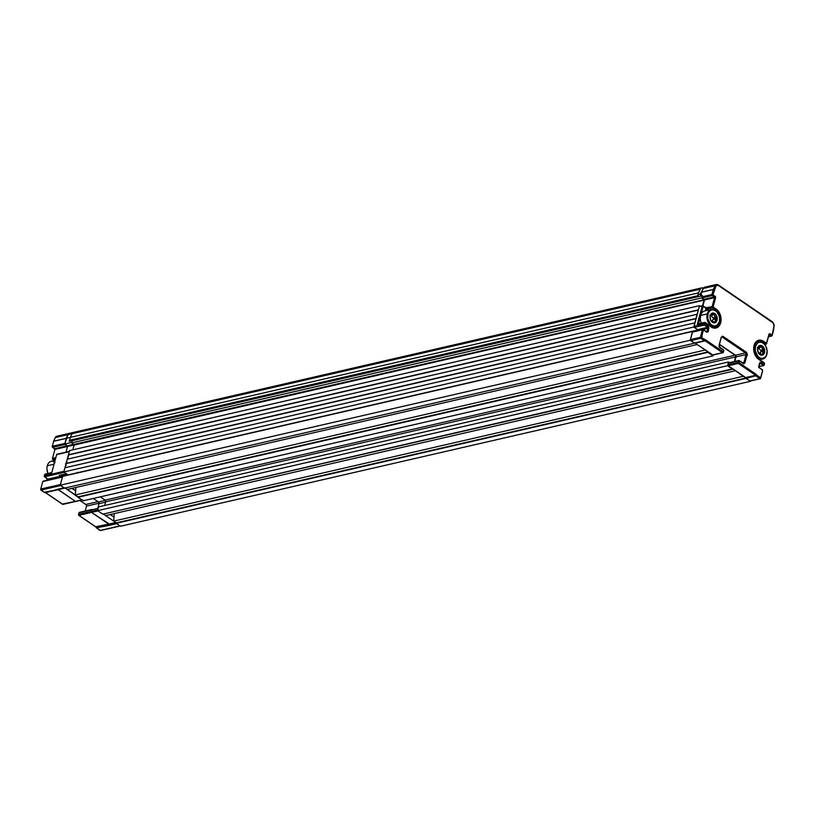 <?xml version="1.0" encoding="UTF-8"?>
<svg xmlns="http://www.w3.org/2000/svg" width="815" height="815" viewBox="0 0 815 815"><rect width="100%" height="100%" fill="white"/><g stroke="black" fill="none" stroke-linecap="round" stroke-linejoin="round"><path stroke-width="1.22" d="M698.027 296.711A0.754 0.53 -103 0 1 697.752 295.743L69.56 440.263L70.335 437.4L71.985 433.723L700.177 289.193A3.545 2.486 -103 0 1 701.613 287.899A3.545 2.486 -103 0 1 703.233 288.265L701.491 287.929L700.421 288.755L698.526 292.88L698.088 296.752M700.788 296.14L700.217 294.144A1.263 0.886 -103 0 1 700.248 294.052M700.279 293.96L702.357 290.303M66.035 452.131L67.553 446.488L66.035 452.131L67.553 446.488L74.134 444.98L67.553 446.488L67.329 445.815L73.778 444.328L67.329 445.815L64.752 444.053L67.951 434.65L71.985 433.723A3.545 2.486 -103 0 1 73.421 432.419A3.545 2.486 77 0 0 71.985 433.723L700.177 289.193L698.526 292.88L70.335 437.4L698.526 292.88L697.752 295.743L69.56 440.263A0.754 0.53 77 0 0 69.835 441.231M74.114 445.082L704.058 300.154L702.561 305.696L704.058 300.154L74.114 445.082L73.89 444.409L704.038 299.777L73.89 444.409L71.649 442.881L701.593 297.954L703.834 299.482L701.593 297.954L71.649 442.881L72.25 440.681L702.194 295.753L701.593 297.954L702.194 295.753L72.25 440.681L71.771 442.443L64.752 444.053L71.771 442.443L72.25 440.681L71.649 442.881L74.134 444.898L72.83 449.849L74.114 445.082M701.053 293.869L698.068 294.551M721.306 337.064L722.986 336.677M735.588 355.972L735.048 355.197A1.263 0.886 -103 0 1 735.619 356.889L105.675 501.806L104.677 505.494L105.675 501.806A1.263 0.886 77 0 0 105.104 500.125L735.048 355.197L719.4 344.531L735.048 355.197L105.104 500.125L100.296 496.844L105.104 500.125L105.675 501.806L735.619 356.889L735.578 355.931M762.626 370.407A0.754 0.53 -103 0 1 762.616 370.866L760.599 378.354A0.754 0.53 -103 0 1 759.906 378.669L756.116 376.082L759.906 378.669L760.609 377.885L757.033 375.45L746.112 378.384L750.421 381.318L120.477 526.245L750.421 381.318L746.112 378.384L116.168 523.312L120.477 526.245L116.168 523.312L746.112 378.384L749.902 380.972A0.754 0.53 77 0 0 750.523 380.819M116.29 522.873L745.99 378.007L116.29 522.873L113.703 521.111L116.29 522.873M746.234 377.946L743.647 376.184L113.703 521.111L743.647 376.184L746.234 377.946M114.232 513.613L113.703 521.111L114.232 513.613M743.097 363.419A3.79 2.659 -103 0 1 743.351 363.735L742.465 362.848M729.507 362.634L728.539 361.972L727.53 365.721L735.558 370.672L105.614 515.6L735.558 370.672L732.807 368.798L102.741 514.163L732.685 369.236L727.53 365.721L97.586 510.648L102.741 514.163L97.586 510.648L727.53 365.721L728.539 361.972L98.595 506.899L97.586 510.648L98.595 506.899M103.322 514.031L115.771 522.517L108.752 524.137L115.771 522.517L103.322 514.031M734.366 361.514L735.619 356.889L734.366 361.514M83.13 500.787L713.074 355.87L713.319 354.922L713.074 355.87L83.13 500.787L77.965 497.272L707.909 352.345L713.074 355.87L707.909 352.345L77.965 497.272L708.021 351.907L78.077 496.834L75.326 494.96L705.27 350.032L708.021 351.907L705.27 350.032L75.326 494.96L75.856 487.462L75.326 494.96L78.077 496.834L65.169 488.032L83.13 500.787M702.296 336.32L700.89 337.512A3.79 2.659 -103 0 1 701.654 336.615M67.237 489.448L697.182 344.521L67.237 489.448L65.108 487.991L67.237 489.448M695.012 343.044L697.182 344.521L695.012 343.044M64.538 488.124L694.482 343.197L64.538 488.124L60.239 485.19L690.183 340.273L694.482 343.197L690.183 340.273L60.239 485.19L62.612 476.378L692.556 331.45L690.183 340.273L692.556 331.45L62.612 476.378L60.239 485.19L64.538 488.124M63.804 471.966L693.748 327.049L698.048 329.983L693.748 327.049L63.804 471.966L64.935 467.779L694.879 322.862L693.748 327.049L694.879 322.862L64.935 467.779L63.804 471.966L68.103 474.901L63.804 471.966M697.834 330.024L61.084 476.52L59.801 475.247L66.728 473.963L59.709 475.583L60.931 477.081A0.754 0.53 -103 0 0 60.565 476.164L47.932 479.067L60.565 476.164L59.363 475.349L66.382 473.729L64.314 472.323L44.662 476.846L44.326 476.286M66.382 463.552L696 318.706L66.117 463.378L696.061 318.451L697.192 314.264L696.061 318.451L66.117 463.378L67.248 459.191L697.192 314.264L67.248 459.191L66.382 463.552M69.57 450.593L699.514 305.666L698.384 309.853L68.44 454.78L69.57 450.593L68.44 454.78L698.384 309.853L699.514 305.666L700.309 306.216L699.514 305.666L69.57 450.593M705.617 307.224L705.454 307.805M707.634 329.199L708.418 331.573M697.874 330.635L697.528 329.627A0.754 0.53 77 0 1 697.895 330.544L698.048 329.983M700.564 316.801L699.728 319.918M68.694 454.953L698.312 310.108L68.44 454.78L67.574 459.11L68.694 454.953M68.042 475.125L66.728 473.963L68.042 475.125M93.277 498.454L98.432 501.969L105.369 500.369L98.432 501.969L93.277 498.454M105.451 500.359L100.296 496.844L105.451 500.359M85.544 504.179L85.921 504.434A1.263 0.886 77 0 1 86.482 506.125L99.043 503.232L97.708 508.448L98.992 503.66L105.583 502.142L98.992 503.66A1.263 0.886 77 0 0 98.432 501.969L99.043 503.191L86.482 506.125L85.157 511.025M98.208 508.336L91.616 509.854L91.209 511.392L97.79 509.874L91.209 511.392A0.754 0.53 77 0 0 91.545 512.401L97.994 510.923L91.545 512.401L108.752 524.137A0.754 0.53 77 0 0 109.383 523.984M109.098 524.208L116.117 522.598A0.754 0.53 -103 0 1 115.771 522.517L115.985 522.598M57.896 489.336A0.754 0.53 77 0 0 58.15 489.652L64.986 487.849M75.948 501.296L81.816 499.901L75.367 501.378L58.15 489.652L65.169 488.032M62.358 504.037L75.367 501.378L62.735 504.281L45.559 492.586L58.191 489.683L75.367 501.378A0.754 0.53 77 0 0 75.713 501.459A0.754 0.53 -103 0 1 75.367 501.378L57.845 489.204M54.401 460.526L52.822 459.446A0.754 0.53 77 0 1 52.486 458.438L55.807 457.663L52.486 458.438L54.921 449.401L67.553 446.488L64.752 444.053L66.3 438.327L68.511 433.835L71.017 433.712A3.545 2.486 -103 0 0 69.387 433.346A3.545 2.486 77 0 0 67.951 434.65L71.985 433.723L70.335 437.4L66.3 438.327L70.335 437.4L69.265 441.363L72.25 440.681M109.342 524.055L91.545 512.401L91.616 509.854L92.319 509.538A0.754 0.53 -103 0 0 91.616 509.854L78.984 512.757L91.616 509.854L91.209 511.392L78.566 514.296L91.209 511.392A0.754 0.53 -103 0 0 91.545 512.401L78.912 515.314L78.566 514.754M701.613 287.899L73.421 432.419A3.545 2.486 -103 0 1 75.051 432.785M75.663 490.223L74.797 490.426M73.156 489.306L73.503 488.002M114.049 516.221L113.01 516.466M111.36 515.335L111.665 514.204M77.354 472.333L77.221 473.057M110.198 514.54L113.285 516.649L114.263 516.506M71.822 488.389L75.764 490.701M44.377 492.26L57.773 489.621A0.754 0.53 -103 0 1 58.191 489.683L45.559 492.586L62.735 504.281A0.754 0.53 77 0 0 63.081 504.363L75.713 501.459A0.754 0.53 77 0 0 75.989 501.235M713.125 289.987L714.083 290.527M702.367 307.815L701.756 307.724L702.398 307.775M706.646 310.464L705.749 309.853L705.658 307.316L704.955 307.184M768.912 334.71L766.477 343.278L763.553 341.281A10.371 7.284 77 0 0 754.058 345.509A10.371 7.284 77 0 0 758.684 359.354L764.531 363.337L764.175 364.662L760.069 362.318L758.734 367.28A0.754 0.53 -103 0 0 759.01 367.626L762.28 369.847M758.734 367.28L762.626 370.387L760.609 377.885L739.042 362.665L738.339 363.449L755.678 375.267L756.381 374.482L739.042 362.665L739.46 361.127L742.72 363.042M750.483 380.88L759.906 378.669L749.902 380.972L728.335 365.752L727.999 364.733L729.109 362.879A0.754 0.53 77 0 0 728.416 363.195L738.41 360.892L728.416 363.195L727.999 364.733L737.993 362.43L727.999 364.733A0.754 0.53 77 0 0 728.335 365.752L738.339 363.449L728.335 365.752L745.674 377.569L755.678 375.267A0.754 0.53 -103 0 1 755.994 375.705L745.99 378.007A0.754 0.53 77 0 0 745.674 377.569L755.678 375.267L738.339 363.449A0.754 0.53 -103 0 1 737.993 362.43L738.41 360.892A0.754 0.53 -103 0 1 739.113 360.587L744.187 363.735L747.06 354.831L746.02 354.596L743.881 362.532L744.92 362.757L747.06 354.831A2.027 1.416 77 0 0 746.163 352.131L745.46 352.905A1.263 0.886 -103 0 1 746.02 354.596L747.06 354.831L747.141 354.077L746.163 352.131L723.099 336.412L722.396 337.196L745.46 352.905L746.163 352.131L722.538 336.188L721.244 337.237L719.105 345.163A2.027 1.416 77 0 0 720.012 347.873L723.272 349.788M719.095 345.642L719.513 347.373L723.618 350.328L723.414 352.192L722.498 352.661A0.754 0.53 77 0 0 723.2 352.345A0.754 0.53 -103 0 1 722.498 352.661L723.211 351.876L705.861 340.059L705.158 340.843L722.498 352.661L712.504 354.953A0.754 0.53 77 0 0 713.125 354.81M723.608 350.807L723.211 351.876L705.861 340.059A1.518 1.07 77 0 0 705.026 339.947A0.754 0.54 66 0 1 704.741 340.782A0.754 0.53 -103 0 1 705.158 340.843L705.861 340.059L701.399 337.532L700.696 338.317L704.272 340.752L704.975 339.967L701.399 337.532L703.427 330.044L706.35 331.736M694.686 343.105L694.268 343.054A0.754 0.53 77 0 0 694.686 343.105L704.69 340.813A0.754 0.53 -103 0 1 704.272 340.752L694.268 343.054L690.325 339.886L692.383 332.113L702.377 329.81A0.754 0.53 -103 0 1 703.08 329.505L706.697 332.276L708.082 331.654L708.867 327.426L704.965 324.319L704.262 325.093L707.532 327.324L708.235 326.54L704.965 324.319L705.321 322.995L711.179 326.978A10.371 7.284 77 0 0 720.674 322.75A10.371 7.284 77 0 0 716.049 308.916L715.346 309.69A9.607 6.744 -103 0 1 720.012 319.623A9.607 6.744 -103 0 1 715.244 327.426L711.077 326.479L705.23 322.485L711.179 326.978L714.062 328.129L718.127 326.968L720.063 324.421L721.071 318.93L720.328 314.957L717.383 310.026L713.125 306.919L715.57 297.882L714.521 297.648L712.086 306.685L706.116 308.06A0.754 0.53 77 0 0 706.452 309.068L712.422 307.703A0.754 0.53 -103 0 1 712.086 306.685L713.125 306.919L715.57 297.882A1.263 0.886 77 0 0 715 296.191L711.892 294.551L712.229 295.57L712.942 294.786L712.229 295.57L714.297 296.976L715 296.191L714.521 297.648L715.57 297.882L715.305 296.497L712.942 294.786L715.916 286.147A2.781 1.956 -103 0 1 718.321 285.413L772.702 322.465A2.781 1.956 -103 0 1 774.026 325.745L774.036 326.092A3.545 2.486 77 0 0 774.067 325.755A3.545 2.486 -103 0 1 774.036 326.092L773.506 330.472A0.754 0.53 -103 0 1 773.486 330.595L772.131 335.607A0.754 0.53 -103 0 1 771.438 335.912L772.141 335.128L770.073 333.722L769.37 334.507L771.438 335.912L768.586 336.575L771.438 335.912L769.126 334.568L766.467 343.747A0.754 0.53 -103 0 1 765.774 344.062L766.691 343.594M700.401 316.831L698.669 323.29L699.168 323.626L697.263 324.38L704.282 322.76A0.754 0.53 -103 0 1 704.975 322.455L705.23 322.485M708.031 310.148L706.452 309.068L712.422 307.703L715.346 309.69A9.607 6.744 -103 0 1 719.991 318.95A9.607 6.744 -103 0 1 716.151 327.121A9.607 6.744 -103 0 1 712.351 327.223M708.632 326.947L707.889 327.121L708.632 326.947M707.715 328.903A9.607 6.744 77 0 0 708.826 328.883M757.532 341.383A9.607 6.744 -103 0 1 762.85 342.066L762.096 342.239L765.774 344.062L762.85 342.066L763.553 341.281L762.85 342.066A9.607 6.744 -103 0 0 758.439 341.078C752.469 345.489 752.52 351.418 758.582 358.845L764.185 362.797M774.25 325.949L772.6 321.966L718.229 284.904L716.354 284.506L704.598 287.216A3.545 2.486 77 0 0 703.162 288.51L714.918 285.81L713.288 289.437L701.532 292.137A0.754 0.53 77 0 0 701.491 292.249L713.247 289.549L711.892 294.551L701.888 296.854A0.754 0.53 77 0 0 702.235 297.872L712.229 295.57L714.297 296.976L704.292 299.278L714.297 296.976L714.521 297.648L704.517 299.951L702.235 297.872L712.229 295.57A0.754 0.53 -103 0 1 711.892 294.551L701.888 296.854L702.306 295.315L700.554 295.713L701.491 292.249L713.247 289.549A0.754 0.53 -103 0 1 713.288 289.437L701.532 292.137L703.162 288.51L714.918 285.81L713.288 289.437L714.286 289.773L715.916 286.147L714.918 285.81A3.545 2.486 -103 0 1 716.354 284.506A3.545 2.486 -103 0 1 717.974 284.873A3.545 2.486 77 0 0 716.344 284.506A3.545 2.486 77 0 0 714.918 285.81L715.916 286.147L718.229 284.904L773.303 323.056L774.026 325.745L772.141 335.128L769.095 333.865L766.477 343.278L762.127 340.517L759.223 340.13L755.536 342.412L754.058 345.509L753.661 349.329L755.169 355.157L757.349 358.243L764.531 363.337A0.754 0.53 -103 0 1 764.521 363.816L764.164 365.13A0.754 0.53 -103 0 1 763.472 365.446L758.694 366.546L763.472 365.446L764.175 364.662L760.904 362.43L760.201 363.215L763.472 365.446L760.201 363.215A0.754 0.53 -103 0 0 759.509 363.521L758.673 366.607A0.754 0.53 -103 0 0 758.643 366.903M701.012 296.028L701.491 292.249A0.754 0.53 -103 0 1 701.532 292.137L703.722 287.695L706.218 287.583M757.97 340.476L757.767 341.23M739.113 360.587L738.482 360.729L739.113 360.587M719.207 345.244L721.234 337.705A1.263 0.886 -103 0 1 722.396 337.196L745.46 352.905L735.456 355.208L719.462 344.307L735.762 355.513L734.804 361.412L736.016 356.899L746.02 354.596L736.016 356.899A1.263 0.886 77 0 0 735.456 355.208L745.46 352.905A1.263 0.886 -103 0 1 746.02 354.596L743.881 362.532L742.597 362.828L743.881 362.532A1.263 0.886 -103 0 1 743.056 363.184M722.396 337.196L721.346 337.43L722.396 337.196M712.921 355.014L695.154 343.135L705.158 340.843L722.498 352.661L712.504 354.953L695.154 343.135A0.754 0.53 77 0 0 694.93 343.054L705.158 340.843A0.754 0.53 -103 0 0 704.812 340.762L704.812 340.762A0.754 0.53 -103 0 0 704.741 340.782L704.547 340.843M692.862 331.725L693.076 331.807A0.754 0.53 77 0 0 692.383 332.113L702.377 329.81L700.36 337.308L690.356 339.611A0.754 0.53 77 0 0 690.692 340.619L700.696 338.317L704.272 340.752L694.268 343.054L690.692 340.619L700.696 338.317A0.754 0.53 -103 0 1 700.36 337.308L690.356 339.611L692.658 331.746M699.565 306.389L702.55 305.696A0.754 0.53 -103 0 0 702.204 306.083L699.219 306.776L693.922 326.387L703.926 324.085A0.754 0.53 -103 0 0 704.262 325.093L694.258 327.396L697.528 329.627L707.532 327.324L697.528 329.627L693.952 326.958L699.219 306.776L699.912 306.46A0.754 0.53 77 0 0 699.219 306.776L702.204 306.083L697.263 324.38L704.282 322.76L703.926 324.085L693.922 326.387A0.754 0.53 77 0 0 694.258 327.396L704.262 325.093L707.532 327.324A0.754 0.53 -103 0 1 707.868 328.343L707.043 331.42A0.754 0.53 -103 0 1 706.646 331.817L706.697 331.807M702.55 305.696A0.754 0.53 -103 0 1 702.897 305.778L705.311 307.724A1.263 0.886 -103 0 0 705.678 307.866L712.086 306.685L714.521 297.648L704.517 299.951L702.948 305.768L704.537 299.767L702.041 297.689L702.306 295.315M705.342 308.182L707.868 310.321M700.717 315.639L699.382 317.85L699.301 320.916M747.07 354.311L747.467 355.279M703.08 329.505L702.448 329.647L703.08 329.505M701.562 332.836L702.744 332.561L701.562 332.836M706.33 331.583L707.043 331.42L706.33 331.583M702.999 329.464L707.868 328.343L702.999 329.464M702.897 305.778L702.265 305.92L702.897 305.778M701.195 313.897L703.243 306.318L705.311 307.724L703.141 305.808M701.124 314.152L700.798 315.374M716.069 321.864L714.297 322.872L711.597 321.548L710.385 319.388L710.211 315.629L711.261 313.765L713.869 313.143L716.334 315.334L717.149 317.779A4.992 3.505 -103 0 1 717.017 320.264L715.101 319.837L717.149 317.779L713.614 318.95A0.744 0.52 77 0 0 713.176 317.901L716.864 317.341L717.017 320.264L716.069 321.864M712.86 321.782L712.697 322.394L713.145 321.721L715.967 322.129A4.992 3.505 -103 0 0 717.017 320.264L715.101 319.837L715.794 321.395L713.981 321.813L715.977 321.619L715.101 319.837L716.558 318.563L713.37 319.297A2.414 1.691 77 0 0 712.534 321.844M707.237 313.918L707.94 314.07A8.344 5.858 -103 0 1 713.166 309.731A8.344 5.858 -103 0 1 718.932 315.303A8.344 5.858 -103 0 1 719.553 318.003A8.344 5.858 -103 0 1 719.299 321.813L719.288 322.129A8.853 6.214 77 0 0 719.564 318.084A8.853 6.214 77 0 0 719.564 318.054A8.853 6.214 -103 0 1 719.288 322.129A8.853 6.214 -103 0 1 715.244 326.652A8.853 6.214 -103 0 1 708.724 323.107A8.853 6.214 -103 0 1 707.237 313.918A8.853 6.214 -103 0 1 711.281 309.405A8.853 6.214 -103 0 1 718.922 315.262A8.853 6.214 77 0 0 718.911 315.222A8.853 6.214 77 0 0 712.789 309.313A8.853 6.214 77 0 0 707.237 313.918L700.788 315.405L707.237 313.918A8.853 6.214 77 0 0 711.179 325.735A8.853 6.214 77 0 0 719.288 322.129L719.299 321.813A8.344 5.858 -103 0 1 711.658 325.216A8.344 5.858 -103 0 1 707.94 314.07L707.237 313.918M705.627 310.78L704.354 311.004A8.853 6.214 77 0 0 704.323 311.014L702.448 312.114A8.853 6.214 77 0 0 702.418 312.145L701.043 314.132A8.853 6.214 77 0 0 701.022 314.183L700.309 316.801A8.853 6.214 77 0 0 700.299 316.862L700.33 319.806A8.853 6.214 77 0 0 700.34 319.857L701.114 322.781A8.853 6.214 77 0 0 701.134 322.832L701.654 323.056M710.028 317.473L710.12 318.319M711.546 314.733L712.066 316.872L713.176 317.901L716.365 317.167L714.612 316.281L714.826 314.447L711.638 315.181A2.414 1.691 77 0 0 713.176 317.901L713.614 318.95L712.555 320.427L712.605 322.129M711.76 321.589L710.354 319.317L712.565 322.373M710.792 314.641L711.261 313.765A4.992 3.505 -103 0 1 714.786 313.592L712.157 314.61L711.393 313.673L710.792 314.641M714.327 313.541L712.157 314.61L711.495 313.683M707.94 314.07L707.807 318.767L710.578 324.319L713.981 326.143L717.251 325.205L719.299 321.813L719.614 318.736L719.024 315.537L716.65 311.564L713.257 309.741L710.986 310.067L709.121 311.585L707.94 314.07M714.786 313.592A4.992 3.505 -103 0 1 717.149 317.779L714.612 316.281L714.786 313.592L714.826 314.447L711.638 315.181A0.744 0.52 77 0 0 711.566 314.773M713.614 318.95L717.068 318.156L713.37 319.297A0.744 0.52 77 0 0 713.614 318.95M715.539 322.261L713.145 321.721M715.967 322.129A4.992 3.505 -103 0 1 712.442 322.302L712.055 321.956L712.942 321.752M712.442 322.302L712.442 322.302A4.992 3.505 -103 0 1 710.436 319.531A4.992 3.505 -103 0 1 710.089 318.115L710.089 318.115A4.992 3.505 -103 0 1 710.059 317.911A4.992 3.505 -103 0 1 711.261 313.765M710.171 318.594L710.059 317.86M759.05 347.098L759.57 349.238L761.067 350.695L760.874 351.673L764.062 350.939L760.874 351.673A0.744 0.52 77 0 0 761.118 351.326L764.572 350.531L761.118 351.326A0.744 0.52 77 0 0 760.68 350.277L763.869 349.543L764.653 350.144L762.606 352.212L763.482 353.985L761.475 354.189L763.298 353.771L762.606 352.212L764.521 352.63L762.606 352.212L764.653 350.144A4.992 3.505 -103 0 1 764.521 352.63A4.992 3.505 -103 0 1 763.472 354.494A4.992 3.505 -103 0 1 759.947 354.668A4.992 3.505 -103 0 1 757.93 351.897A4.992 3.505 -103 0 1 757.583 350.491A4.992 3.505 -103 0 1 757.563 350.287A4.992 3.505 -103 0 1 758.765 346.13L757.614 350.684M763.573 354.24L762.463 354.484L763.573 354.24M754.741 346.294L755.434 346.446A8.344 5.858 -103 0 1 760.67 342.106A8.344 5.858 -103 0 1 766.436 347.669A8.344 5.858 -103 0 1 767.058 350.369A8.344 5.858 -103 0 1 766.793 354.189L766.793 354.505A8.853 6.214 77 0 0 767.068 350.46A8.853 6.214 77 0 0 767.068 350.419A8.853 6.214 -103 0 1 766.793 354.505A8.853 6.214 -103 0 1 762.748 359.028A8.853 6.214 -103 0 1 756.228 355.483A8.853 6.214 -103 0 1 754.741 346.294A8.853 6.214 -103 0 1 758.785 341.77A8.853 6.214 -103 0 1 766.426 347.628A8.853 6.214 77 0 0 766.406 347.598A8.853 6.214 77 0 0 760.283 341.689A8.853 6.214 77 0 0 754.741 346.294L754.12 346.436L754.741 346.294A8.853 6.214 77 0 0 758.684 358.111A8.853 6.214 77 0 0 766.793 354.505L766.793 354.189A8.344 5.858 -103 0 1 759.152 357.591A8.344 5.858 -103 0 1 755.434 346.446L754.741 346.294M760.232 354.739L760.639 354.097L763.034 354.627L760.639 354.097M760.11 354.505L760.874 351.673A2.414 1.691 77 0 0 760.038 354.219M757.532 349.839L758.48 346.548L760.436 345.387L763.135 346.711L764.653 350.144L762.117 348.657L762.331 346.823L759.142 347.557A2.414 1.691 77 0 0 760.68 350.277L763.869 349.543L762.117 348.657L762.29 345.968A4.992 3.505 -103 0 1 764.653 350.144L764.521 352.63L763.034 354.627M760.201 354.77L760.354 354.148M763.472 354.494L761.801 355.248L760.069 354.739M760.436 354.118L759.56 354.331L758.745 353.262L759.264 353.965M757.553 350.236L757.716 348.005L758.999 346.049M759.183 346.782L759.071 346.273L759.183 346.782M761.363 346.161L760.517 346.711L761.363 346.161M755.434 346.446L755.301 351.143L758.082 356.695L761.475 358.519L764.745 357.571L766.304 355.534L767.119 351.112L765.906 346.426L764.154 343.94L761.933 342.432L759.59 342.117L757.481 343.054L755.434 346.446M759.947 354.668L757.583 350.491M758.765 346.13A4.992 3.505 -103 0 1 762.29 345.968L762.331 346.823L759.142 347.557A0.744 0.52 77 0 0 759.06 347.139M97.708 508.448L99.114 503.212M85.921 504.434L97.983 501.663L85.921 504.434M96.272 527.631L96.384 527.437A0.754 0.53 77 0 0 96.078 527.01L78.912 515.314L91.545 512.401L108.711 524.106A0.754 0.53 -103 0 1 109.027 524.544L96.272 527.631M99.929 530.158L96.262 527.763M95.701 526.755L108.711 524.106L96.078 527.01L78.912 515.314A0.754 0.53 77 0 1 78.566 514.296L78.984 512.757A0.754 0.53 77 0 1 79.33 512.37L91.963 509.457M109.363 524.157L116.066 522.721L109.332 524.269A0.754 0.53 77 0 0 109.668 525.278L96.516 527.835L109.027 524.544L96.364 527.386M109.668 525.278L116.688 523.668L109.668 525.278M96.516 527.835L100.306 530.412L119.958 525.889L116.688 523.668M100.653 530.494L120.304 525.97A0.754 0.53 -103 0 1 119.958 525.889L100.306 530.412A0.754 0.53 77 0 0 100.928 530.27M54.819 449.798L54.697 448.719L52.629 447.313A0.754 0.53 -103 0 1 52.292 446.304L53.647 441.292L66.28 438.389A0.754 0.53 -103 0 1 66.321 438.276L53.688 441.18L55.318 437.553A3.545 2.486 -103 0 1 56.744 436.259A3.545 2.486 77 0 0 55.318 437.553L67.951 434.65A3.545 2.486 -103 0 1 69.387 433.346L73.421 432.419M40.75 489.53L44.601 492.586M44.499 492.494L40.852 490.029M57.356 489.469L64.365 487.849A0.754 0.53 -103 0 1 64.018 487.778L56.999 489.387A0.754 0.53 77 0 0 57.631 489.245M44.886 492.647L41.096 490.07L60.748 485.546L64.018 487.778L44.886 492.647M60.412 484.528L40.76 489.051L42.777 481.563L62.439 477.04L60.412 484.528L40.76 489.051A0.754 0.53 77 0 0 41.096 490.07L60.748 485.546M62.439 477.04A0.754 0.53 -103 0 1 62.786 476.653L43.124 481.176A0.754 0.53 77 0 0 42.777 481.563L62.439 477.04M48.299 479.984A0.754 0.53 77 0 0 47.932 479.067L44.662 476.846L64.314 472.323M47.565 478.823L44.662 476.846A0.754 0.53 77 0 1 44.326 475.828L44.682 474.513L51.875 472.71M63.977 471.304L44.326 475.828L63.977 471.304L69.275 451.693A0.754 0.53 -103 0 1 69.621 451.306L56.989 454.22A0.754 0.53 77 0 0 56.643 454.607L69.275 451.693L56.643 454.607L51.702 472.894L44.682 474.513A0.754 0.53 77 0 1 45.029 474.116L51.63 472.598M65.495 463.837L66.209 465.548M52.822 459.446L55.502 458.835L52.822 459.446M54.697 448.719L67.329 445.815L67.553 446.488L54.921 449.401L52.629 447.313L65.271 444.409L67.329 445.815L54.697 448.719M54.33 448.464L52.282 446.773M53.546 441.659L55.318 437.553L67.951 434.65L66.321 438.276L53.688 441.18A0.754 0.53 77 0 0 53.647 441.292L66.28 438.389L64.925 443.391L52.078 446.457M64.925 443.391L52.292 446.304A0.754 0.53 77 0 0 52.629 447.313L65.271 444.409M53.474 441.333L55.135 437.961M69.387 433.346L56.755 436.259A3.545 2.486 -103 0 1 58.374 436.616M86.553 505.85L86.4 505.076M48.319 479.994L48.217 479.414M46.812 480.32L46.934 478.527A13.152 9.23 77 0 0 46.812 480.32M55.084 460.363L51.335 461.229A8.853 6.214 77 0 0 47.29 465.752A8.853 6.214 -103 0 1 54.717 461.728M54.391 462.94L54.809 461.891M53.668 465.62L53.749 464.265L47.29 465.752L53.749 464.265L54.391 462.981M47.29 465.752A8.853 6.214 77 0 0 47.983 473.444A8.853 6.214 -103 0 1 47.667 472.659A8.853 6.214 -103 0 1 47.015 469.797A8.853 6.214 -103 0 1 47.29 465.752M47.015 469.837A8.344 5.858 77 0 0 47.026 469.878A8.344 5.858 77 0 0 47.647 472.578A8.344 5.858 77 0 0 47.657 472.619M47.667 472.659L46.964 469.145M53.78 462.044L54.931 462.665M75.713 501.459L82.733 499.839M702.846 307.775L702.204 307.927M759.264 367.657L762.534 369.888M742.974 363.082L739.358 360.617M719.309 345.489L719.91 347.363L723.526 349.829M712.85 355.034L722.854 352.732L723.832 350.654M706.595 331.766L703.325 329.535M698.445 323.799L704.629 322.373M758.653 366.709L763.818 365.528M768.535 336.738L771.785 335.994M764.715 344.46L766.12 344.134M750.248 381.043L760.252 378.741M728.763 362.807L738.757 360.505M721.815 337.064L721.265 337.186M704.618 340.833L694.614 343.135M692.73 331.725L702.724 329.423M702.703 332.734L701.521 332.999M704.669 310.923L711.281 309.405M709.824 315.171L712.391 314.58M712.616 327.253L715.244 326.652M756.147 342.382L758.785 341.77M759.825 359.7L762.748 359.028M757.329 347.536L759.896 346.946M85.667 504.404L79.931 500.491M96.302 527.825L100.051 530.382M95.834 526.979L78.658 515.274M45.314 492.555L62.48 504.251M47.688 479.037L44.418 476.806M54.707 449.554L54.452 448.688M55.104 437.706L56.755 436.259"/></g></svg>
